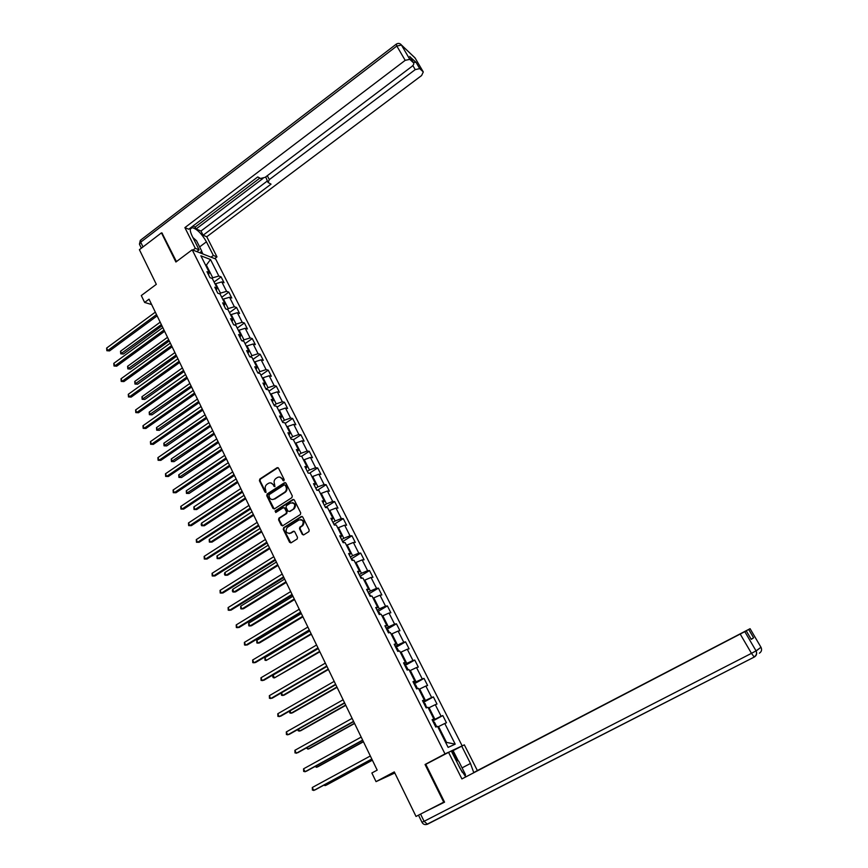 <?xml version="1.0" encoding="UTF-8"?>
<svg xmlns="http://www.w3.org/2000/svg" width="868" height="868" viewBox="0 0 868 868"><rect width="100%" height="100%" fill="white"/><g stroke="black" fill="none" stroke-linecap="round" stroke-linejoin="round"><path stroke-width="1.3" d="M283.89 480.785L284.194 479.592L278.53 468.167L277.098 467.7L259.836 479.017L259.413 480.709L264.979 492.08L266.02 492.395L265.597 489.736C264.762 487.534 265.217 485.733 266.964 484.311L268.483 483.324C270.425 482.391 271.977 482.89 273.16 484.811L274.917 486.612L274.505 483.943C273.659 481.729 274.114 479.917 275.883 478.496L277.413 477.498C279.355 476.565 280.917 477.064 282.111 478.984L283.89 480.785M302.248 534.352L303.778 534.84L308.91 531.596L309.192 529.99L302.748 517.002L301.229 516.536L283.684 527.668L283.25 529.371L289.586 542.316L291.095 542.804L297.203 538.941L297.496 537.335L294.762 531.791L293.243 531.303L290.292 533.169C286.18 533.473 285.127 531.585 287.134 527.505L298.972 519.975C303.073 519.617 304.158 521.494 302.227 525.596L299.818 527.169L299.503 528.796L302.248 534.352L303.529 534.948M162.349 233.21L161.448 232.852L139.401 249.68L156.316 284.335L141.3 295.554L144.631 302.444L149.036 299.167L377.189 770.133L371.862 772.987L376.039 781.634L394.831 772.997M428.358 762.939L425.049 764.502L443.722 802.151L416.032 816.441L394.289 771.902L376.039 781.634M425.049 764.502L445.002 753.901L192.186 249.8L215.633 258.968L462.156 745.851M161.448 232.852L175.9 262.006L192.186 249.8M291.876 497.657L292.31 495.943L285.973 483.172L284.476 482.716L267.16 493.957L266.736 495.661L272.964 508.388L274.462 508.854L291.876 497.657M285.398 482.63L267.778 494L267.344 495.693L274.179 508.974M294.328 500.022L300.719 512.901L300.382 514.54L282.74 525.758L281.243 525.281L278.552 519.78L278.91 518.12L286.114 513.509L286.473 511.849L284.682 508.214L283.174 507.747L275.84 512.446L275.069 510.959L292.809 499.556L294.328 500.022M443.722 802.151L444.373 801.782M461.375 746.241L451.306 750.95L460.268 768.744L465.747 776.871M448.192 752.415L445.002 753.901M442.81 715.568L441.107 716.23L435.269 704.675L436.995 704.067L433.382 696.906L431.646 697.492L425.863 686.035L427.609 685.492L424.029 678.396L422.26 678.917L416.531 667.557L418.311 667.08L414.752 660.049L412.962 660.494L407.276 649.242L409.078 648.83L405.551 641.843L403.739 642.233L398.108 631.069L399.931 630.721L396.437 623.799L394.593 624.125L389.005 613.047L390.86 612.775L387.388 605.907L385.533 606.157L379.989 595.188L381.855 594.971L378.415 588.157L376.538 588.352L371.037 577.47L372.936 577.307L369.529 570.558L367.62 570.688L362.162 559.893L364.083 559.795L360.697 553.1L358.777 553.176L353.363 542.467L355.305 542.435L351.952 535.795L349.999 535.806L344.639 525.183L346.603 525.205L343.272 518.619L341.298 518.565L335.981 508.04L337.967 508.127L334.668 501.585L332.672 501.476L327.399 491.028L329.406 491.179L326.129 484.691L324.111 484.528L318.881 474.167L320.91 474.362L317.655 467.939L315.626 467.711L310.429 457.436L312.48 457.686L309.258 451.306L307.196 451.034L302.053 440.836L304.115 441.15L300.925 434.825L298.842 434.488L293.742 424.376L295.825 424.734L292.657 418.463L290.563 418.072L285.496 408.036L287.601 408.459L284.454 402.231L282.339 401.797L277.315 391.837L279.431 392.303L276.317 386.13L274.179 385.642L269.188 375.757L271.337 376.278L268.245 370.159L266.085 369.616L261.138 359.819L263.308 360.383L260.226 354.307L258.056 353.71L253.152 343.988L255.333 344.607L252.284 338.574L250.093 337.934L245.221 328.288L247.423 328.961L244.396 322.972L242.194 322.288L237.355 312.708L239.568 313.435L236.573 307.489L234.349 306.751L229.553 297.257L231.789 298.017L228.805 292.125L226.57 291.344L221.807 281.916L224.052 282.729L221.101 276.881L218.844 276.046L210.501 259.521L200.877 255.789L209.297 272.53L206.964 271.673L209.958 277.641L212.291 278.476L217.087 288.024L214.776 287.21L217.792 293.221L220.103 294.013L224.942 303.637L222.642 302.867L225.691 308.921L227.98 309.67L232.852 319.37L230.573 318.654L233.644 324.762L235.912 325.446L240.827 335.222L238.57 334.56L241.662 340.712L243.919 341.363L248.866 351.214L246.631 350.596L249.745 356.802L251.98 357.388L256.971 367.327L254.747 366.763L257.894 373.012L260.107 373.555L265.141 383.569L262.939 383.059L266.107 389.363L268.31 389.851L273.377 399.942L271.196 399.486L274.386 405.844L276.567 406.267L281.677 416.445L279.518 416.043L282.729 422.456L284.888 422.825L290.053 433.089L287.905 432.741L291.149 439.197L293.286 439.523L298.494 449.863L296.357 449.581L299.634 456.091L301.749 456.351L307.001 466.778L304.885 466.55L308.183 473.114L310.288 473.32L315.572 483.834L313.489 483.66L316.809 490.279L318.892 490.42L324.22 501.02L322.158 500.912L325.511 507.585L327.561 507.671L332.943 518.359L330.892 518.304L334.278 525.042L336.317 525.064L341.732 535.838L339.714 535.849L343.12 542.641L345.139 542.598L350.596 553.469L348.6 553.545L352.039 560.381L354.025 560.283L359.536 571.242L357.562 571.383L361.034 578.283L362.998 578.121L368.553 589.166L366.6 589.372L370.104 596.327L372.046 596.099L377.645 607.242L375.725 607.513L379.251 614.533L381.161 614.24L386.813 625.481L384.915 625.806L388.473 632.891L390.361 632.533L396.068 643.861L394.191 644.262L397.772 651.401L399.649 650.978L405.389 662.414L403.544 662.881L407.157 670.085L409.002 669.586L414.806 681.12L412.973 681.651L416.629 688.921L418.441 688.357L424.289 699.988L422.488 700.595L426.177 707.919L427.967 707.279L433.859 719.019L432.09 719.691L435.801 727.091L437.57 726.375L448.127 747.381L455.201 744.136L444.763 723.478L446.456 722.784L442.81 715.568L432.763 721.026M428.369 708.093L429.074 707.713L434.901 719.301L432.535 720.581M434.901 719.301L441.107 716.23M429.074 707.713L435.269 704.675M433.859 719.019L432.286 720.071M418.973 689.398L419.667 689.018L425.439 700.498L423.096 701.8M425.439 700.498L431.646 697.492M419.667 689.018L425.863 686.035M424.289 699.988L422.749 701.105M409.642 670.866L410.336 670.476L416.065 681.868L413.732 683.17M416.065 681.868L422.26 678.917M410.336 670.476L416.531 667.557M414.806 681.12L413.298 682.302M400.398 652.486L401.081 652.096L406.766 663.391L404.455 664.693M406.766 663.391L412.962 660.494M401.081 652.096L407.276 649.242M405.389 662.414L403.935 663.651M391.229 634.258L391.913 633.868L397.544 645.065L395.255 646.378M397.544 645.065L403.739 642.233M391.913 633.868L398.108 631.069M396.068 643.861L394.636 645.163M382.148 616.182L382.821 615.792L388.408 626.891L386.13 628.226M388.408 626.891L394.593 624.125M382.821 615.792L389.005 613.047M386.813 625.481L385.435 626.837M373.131 598.269L373.804 597.868L379.338 608.88L377.081 610.215M379.338 608.88L385.533 606.157M373.804 597.868L379.989 595.188M377.645 607.242L376.3 608.663M364.191 580.497L364.853 580.095L370.354 591.01L368.108 592.356M370.354 591.01L376.538 588.352M364.853 580.095L371.037 577.47M368.553 589.166L367.24 590.641M355.327 562.865L355.988 562.464L361.435 573.292L359.2 574.649M361.435 573.292L367.62 570.688M355.988 562.464L362.162 559.893M359.536 571.242L358.267 572.771M346.538 545.386L347.189 544.985L352.592 555.726L350.379 557.082M352.592 555.726L358.777 553.176M347.189 544.985L353.363 542.467M350.596 553.469L349.359 555.043M337.815 528.048L338.466 527.646L343.826 538.301L341.623 539.657M343.826 538.301L349.999 535.806M338.466 527.646L344.639 525.183M341.732 535.838L340.527 537.476M329.167 510.861L329.818 510.449L335.135 521.017L332.943 522.384M335.135 521.017L341.298 518.565M329.818 510.449L335.981 508.04M332.943 518.359L331.771 520.04M320.585 493.805L321.236 493.393L326.509 503.874L324.339 505.252M326.509 503.874L332.672 501.476M321.236 493.393L327.399 491.028M324.22 501.02L323.08 502.756M312.079 476.89L312.719 476.478L317.948 486.872L315.789 488.25M317.948 486.872L324.111 484.528M312.719 476.478L318.881 474.167M315.572 483.834L314.466 485.613M303.637 460.105L304.277 459.693L309.464 470L307.326 471.389M309.464 470L315.626 467.711M304.277 459.693L310.429 457.436M307.001 466.778L305.927 468.611M295.272 443.461L295.901 443.049L301.044 453.28L298.918 454.669M301.044 453.28L307.196 451.034M295.901 443.049L302.053 440.836M298.494 449.863L297.453 451.74M286.972 426.947L287.59 426.535L292.7 436.68L290.585 438.08M292.7 436.68L298.842 434.488M287.59 426.535L293.742 424.376M290.053 433.089L289.044 435.02M278.726 410.575L279.355 410.152L284.411 420.221L282.317 421.631M284.411 420.221L290.563 418.072M279.355 410.152L285.496 408.036M281.677 416.445L280.7 418.419M270.556 394.322L271.174 393.898L276.198 403.891L274.114 405.302M276.198 403.891L282.339 401.797M271.174 393.898L277.315 391.837M273.377 399.942L272.433 401.96M262.451 378.209L263.058 377.786L268.049 387.692L265.977 389.103M268.049 387.692L274.179 385.642M263.058 377.786L269.188 375.757M265.141 383.569L264.23 385.631M254.4 362.216L255.018 361.782L259.955 371.613L257.926 373.023M259.955 371.613L266.085 369.616M255.018 361.782L261.138 359.819M256.971 367.327L256.093 369.432M246.425 346.343L247.033 345.92L251.937 355.674L250.158 356.911M251.937 355.674L258.056 353.71M247.033 345.92L253.152 343.988M248.866 351.214L248.02 353.363M238.505 330.599L239.101 330.176L243.973 339.844L242.432 340.94M243.973 339.844L250.093 337.934M239.101 330.176L245.221 328.288M240.827 335.222L240.002 337.424M230.649 314.976L231.246 314.552L236.074 324.155L234.751 325.099M236.074 324.155L242.194 322.288M231.246 314.552L237.355 312.708M232.852 319.37L232.06 321.605M222.848 299.482L223.445 299.048L228.241 308.574L227.112 309.388M228.241 308.574L234.349 306.751M223.445 299.048L229.553 297.257M224.942 303.637L224.172 305.916M215.123 284.107L215.709 283.673L220.461 293.124L219.517 293.807M220.461 293.124L226.57 291.344M215.709 283.673L221.807 281.916M217.087 288.024L216.349 290.346M205.781 265.532L206.367 265.098L212.747 277.782L211.966 278.357M212.747 277.782L218.844 276.046M205.369 264.729L206.367 265.098L210.501 259.521M209.297 272.53L208.58 274.896M144.631 302.444L151.65 304.549M445.794 742.737L446.532 742.411L438.557 726.57L437.852 726.95M446.532 742.411L455.201 744.136M438.557 726.57L444.763 723.478M214.071 282.024L221.101 276.881M221.731 297.257L228.805 292.125M229.456 312.61L236.573 307.489M237.235 328.071L244.396 322.972M245.069 343.652L252.284 338.574M252.968 359.363L260.226 354.307M260.932 375.193L268.245 370.159M268.961 391.153L276.317 386.13M277.044 407.233L284.454 402.231M285.203 423.443L292.657 418.463M293.417 439.783L300.925 434.825M301.587 456.329L309.258 451.306M309.464 473.234L317.655 467.939M317.341 490.311L326.129 484.691M325.771 507.216L334.668 501.585M334.278 524.239L343.272 518.619M342.86 541.415L351.952 535.795M351.507 558.721L360.697 553.1M360.22 576.168L369.529 570.558M369.009 593.766L378.415 588.157M377.862 611.517L387.388 605.907M386.781 629.409L396.437 623.799M395.786 647.441L405.551 641.843M404.911 665.615L414.752 660.049M414.123 683.93L424.029 678.396M423.4 702.396L433.382 696.906M283.749 480.85L282.708 479.038L279.68 477.064M270.707 482.89L273.767 484.854L274.798 486.677M277.999 467.646L260.454 479.071L260.031 480.753L265.901 492.46M285.203 485.234L284.151 484.919L268.95 494.782L269.416 497.527C270.621 499.501 272.216 499.99 274.179 498.991L284.661 492.221C286.386 490.789 286.82 488.977 285.984 486.807L285.203 485.234L285.8 485.288L284.888 484.897M272.563 499.523L274.179 498.991M285.8 485.288L286.581 486.85C287.416 489.02 286.983 490.821 285.268 492.264L274.787 499.024M284.064 507.639L285.279 508.236L287.08 511.87L286.722 513.53L279.583 518.087L279.149 519.791L282.491 525.878M293.72 499.458L275.677 510.97L275.742 512.5M293.406 508.854L293.612 508.713C295.728 504.612 294.697 502.724 290.53 503.028L286.418 505.675L286.039 507.335L287.84 510.981L289.348 511.458L294.209 508.735C296.303 505.664 295.717 503.635 292.44 502.626M294.002 508.876L289.945 511.469M300.805 519.563C304.093 520.453 304.766 522.471 302.813 525.607L300.404 527.18L300.1 528.796L302.834 534.352M289.142 533.581L290.292 533.169M294.089 531.194L290.889 533.169M302.097 516.417L284.183 527.744L283.847 529.382L290.867 542.901M160.189 322.169L120.522 351.236L121.661 353.645L123.354 354.025L161.947 325.804M123.354 354.025L120.739 353.829L161.361 324.589M120.739 353.829L120.522 351.236M156.522 314.607L107.784 350.509L106.634 348.068L155.329 312.144M157.141 315.876L109.542 350.911L106.862 350.715L106.634 348.068M109.542 350.911L106.862 350.715M198.381 248.389L194.888 241.456M192.935 237.561L196.526 240.751L201.734 251.102L199.824 252.783M462.297 772.325L458.044 764.339M455.526 759.326L458.738 761.236L465.422 774.516L465.259 776.328M196.786 251.59L199.119 249.843L195.289 248.335L184.884 227.622L405.193 60.348L396.828 46.026L140.703 242.183L143.025 246.924M199.119 249.843L192.121 235.944C189.658 230.693 189.68 227.926 192.197 227.655C196.993 228.946 201.734 233.666 206.432 241.814L213.344 255.463L216.978 256.895L206.768 236.758L203.101 235.228L271.033 184.146L268.038 182.464L269.34 179.6L415.229 69.624L412.853 65.556M192.87 226.103L195.148 227.058L196.114 228.978L200.975 231.029L203.101 235.228M206.768 236.758L421.62 75.527L423.291 71.957L415.088 57.982L401.439 45.049L409.804 59.349L413.493 62.8C414.177 63.776 413.613 65.002 411.833 66.489L265.163 177.322L260.563 178.482L257.742 176.953L188.736 229.228L184.884 227.622M192.946 250.093L195.289 248.335M214.689 258.599L216.978 256.895M211.043 257.167L213.344 255.463M423.28 71.946L419.732 68.626L415.229 69.624M413.233 62.344L416.032 62.322L410.043 56.897M409.804 59.349L405.193 60.348M162.012 233.08L176.432 261.604M196.114 228.978L262.961 178.45M195.148 227.058L259.858 178.103M200.975 231.029L267.279 181.043M267.821 182.063L265.706 176.909M201.56 251.253L202.938 253.998M201.929 253.608L200.996 251.753M451.544 751.406L464.326 744.842L477.367 770.567L750.082 628.692L748.704 629.484L753.608 637.85L751.135 639.184M461.678 746.079L470.478 763.471L473.776 772.694M426.058 811.265L444.557 802.162L425.787 764.307L451.306 750.939M448.506 752.252L461.906 778.921L746.274 630.884L751.243 639.369L753.608 637.85M474.872 772.129L477.367 770.567M461.906 778.921L746.274 630.884L751.243 639.347M744.267 631.893L474.785 771.967M744.234 631.839L748.704 629.484M453.096 750.636L458.315 760.976M457.013 760.205L452.369 750.972M167.524 337.316L127.607 366.285L128.757 368.705L130.45 369.052L169.271 340.94M130.45 369.052L127.824 368.878L168.707 339.746M127.824 368.878L127.607 366.285M174.913 352.571L134.757 381.432L135.896 383.873L137.589 384.199L176.66 356.173M137.589 384.199L134.952 384.036L176.106 355.023M134.952 384.036L134.757 381.432M163.998 330.046L114.945 365.819L113.795 363.356L162.804 327.572M164.605 331.283L116.703 366.188L114.012 366.003L113.795 363.356M116.703 366.188L114.012 366.003M171.538 345.605L122.171 381.258L121.01 378.774L170.323 343.11M172.124 346.809L123.918 381.584L121.227 381.421L121.01 378.774M123.918 381.584L121.227 381.421M182.367 367.945L141.951 396.709L143.101 399.161L144.782 399.454L184.103 371.537M144.782 399.454L142.146 399.302L183.56 370.419M142.146 399.302L141.951 396.709M189.864 383.439L149.198 412.094L150.359 414.568L152.03 414.828L191.6 387.019M152.03 414.828L149.394 414.698L191.079 385.934M149.394 414.698L149.198 412.094M197.427 399.052L156.5 427.599L157.672 430.094L159.332 430.311L199.152 402.611M159.332 430.311L156.685 430.192L198.653 401.569M156.685 430.192L156.5 427.599M179.133 361.294L129.451 396.806L128.28 394.3L177.918 358.766M179.698 362.455L131.177 397.099L128.486 396.947L128.28 394.3M131.177 397.099L128.486 396.947M186.794 377.092L136.775 412.474L135.603 409.956L185.557 374.553M187.336 378.22L138.5 412.734L135.809 412.604L135.603 409.956M138.5 412.734L135.809 412.604M194.508 393.02L144.175 428.26L142.981 425.721L193.271 390.459M195.04 394.105L145.889 428.488L143.187 428.369L142.981 425.721M145.889 428.488L143.187 428.369M205.054 414.785L163.857 443.222L165.039 445.729L166.689 445.924L206.768 418.322M166.689 445.924L164.041 445.816L206.28 417.324M164.041 445.816L163.857 443.222M202.287 409.078L151.618 444.177L150.424 441.617L201.04 406.495M202.797 410.119L153.321 444.373L150.62 444.264L150.424 441.617M153.321 444.373L150.62 444.264M212.736 430.647L171.267 458.955L172.461 461.494L174.099 461.646L214.439 434.163M174.099 461.646L171.452 461.559L213.973 433.197M171.452 461.559L171.267 458.955M210.121 425.255L159.126 460.203L157.911 457.631L208.862 422.651M210.609 426.264L160.819 460.365L158.106 460.279L157.911 457.631M160.819 460.365L158.106 460.279M220.472 446.619L178.743 474.818L179.947 477.367L181.575 477.498L222.175 450.123M181.575 477.498L178.927 477.422L221.72 449.19M178.927 477.422L178.743 474.818M218.02 441.562L166.689 476.369L165.473 473.776L216.75 438.937M218.497 442.539L168.37 476.499L165.658 476.423L165.473 473.776M168.37 476.499L165.658 476.423M228.273 462.72L186.273 490.8L187.488 493.371L189.105 493.458L229.966 466.214M189.105 493.458L186.446 493.404L229.532 465.313M186.446 493.404L186.273 490.8M225.984 458L174.305 492.655L173.079 490.04L224.703 455.364M226.439 458.933L175.987 492.753L173.274 492.688L173.079 490.04M175.987 492.753L173.274 492.688M236.139 478.952L193.857 506.912L195.083 509.505L196.689 509.549L237.821 482.424M196.689 509.549L194.031 509.505L195.083 509.505L237.409 481.566M194.031 509.505L193.857 506.912M234.013 474.579L181.987 509.071L180.761 506.435L232.722 471.91M234.447 475.469L183.658 509.125L180.945 509.082L180.761 506.435M183.658 509.125L180.945 509.082M244.06 495.313L201.506 523.144L202.743 525.748L204.327 525.769L245.731 498.764M201.506 523.144L201.181 524.695L201.68 525.737L202.743 525.748L245.34 497.95M242.107 491.277L189.734 525.617L188.486 522.959L240.805 488.597M242.519 492.123L191.383 525.639L188.671 525.607L188.486 522.959M252.046 511.794L209.21 539.495L210.457 542.131L212.031 542.109L253.706 515.223M209.21 539.495L209.372 542.099L210.457 542.131L253.337 514.453M250.266 508.116L197.546 542.294L196.287 539.614L248.953 505.415M250.657 508.93L199.184 542.272L196.461 542.261L196.287 539.614M317.308 490.311L316.57 489.802M260.096 528.417L216.978 555.987L218.226 558.634L219.799 558.58L261.745 531.824M216.978 555.987L217.141 558.58L218.226 558.634L261.398 531.097M258.49 525.097L205.412 559.111L204.143 556.399L257.167 522.362M258.859 525.856L207.04 559.046L204.316 559.046L204.143 556.399M326.357 507.617L325.088 506.749M268.212 545.169L224.812 572.598L226.071 575.278L227.622 575.18L269.85 548.554M224.812 572.598L224.454 574.128L224.964 575.202L226.071 575.278L269.525 547.86M266.78 542.207L213.344 576.048L212.063 573.325L265.445 539.451M267.127 542.934L214.96 575.951L212.226 575.972L212.063 573.325M335.33 525.053L333.67 523.827M276.393 562.052L232.7 589.35L233.969 592.041L235.51 591.911L278.02 565.415M232.7 589.35L232.342 590.869L232.852 591.943L233.969 592.041L277.706 564.764M275.134 559.459L221.329 593.137L220.049 590.381L273.8 556.692M275.471 560.142L222.935 592.996L220.212 593.028L220.049 590.381M344.162 542.619L342.328 541.057M284.639 579.075L240.653 606.222L241.933 608.945L243.463 608.772L286.256 582.417M240.653 606.222L240.794 608.826L241.933 608.945L285.963 581.81M283.565 576.862L229.391 610.356L228.1 607.578L282.209 574.063M283.869 577.491L230.986 610.171L228.251 610.226L228.1 607.578M353.07 560.337L351.052 558.428M292.95 596.229L248.66 623.235L249.951 625.98L251.481 625.763L294.556 599.549M248.66 623.235L248.801 625.828L249.951 625.98L294.285 598.985M292.06 594.396L237.517 627.705L236.204 624.917L290.693 591.575M292.342 594.981L239.091 627.488L236.356 627.564L236.204 624.917M362.054 578.196L359.851 575.94M301.326 613.524L256.744 640.389L258.046 643.145L259.554 642.895L302.921 616.822M256.744 640.389L256.874 642.982L258.046 643.145L302.672 616.313M300.632 612.081L245.709 645.206L244.385 642.396L299.254 609.238M300.892 612.624L247.272 644.946L244.537 645.033L244.385 642.396M371.103 596.207L368.726 593.593M309.778 630.96L264.881 657.673L266.194 660.45L311.362 634.237M264.881 657.673L265.011 660.266L266.194 660.45L311.135 633.77M309.268 629.918L253.966 662.848L252.631 660.016L307.88 627.043M309.507 630.407L255.517 662.544L252.772 662.653L252.631 660.016M380.238 614.381L379.218 612.352L377.678 611.398M318.296 648.537L273.094 675.098L274.418 677.897L319.869 651.792M273.094 675.098L272.693 676.573L273.225 677.691L274.418 677.897L319.663 651.369M317.981 647.897L262.288 680.642L260.953 677.778L316.581 645M318.198 648.342L263.829 680.295L261.084 680.414L260.953 677.778M389.45 632.707L388.235 630.276L386.694 629.354M281.449 692.816L282.697 695.485L284.172 695.116L328.44 669.488M281.297 692.903L281.492 695.257L282.697 695.485L328.256 669.12M326.759 666.027L270.675 698.566L269.33 695.691L325.348 663.109M326.954 666.418L272.205 698.176L269.46 698.328L269.33 695.691M398.738 651.184L397.327 648.363L395.786 647.452M289.955 710.892L291.051 713.225L292.516 712.802L337.088 687.337M289.478 711.163L289.825 712.964L291.051 713.225L336.925 687.011M335.623 684.31L279.138 716.653L277.782 713.746L334.191 681.369M335.786 684.657L280.657 716.219L277.912 716.382L277.782 713.746M408.112 669.825L406.484 666.591L404.965 665.713M298.538 729.109L299.471 731.095L300.914 730.628L345.8 705.326M297.713 729.576L298.234 730.813L299.471 731.095L345.67 705.044M344.553 702.755L287.677 734.881L286.299 731.952L343.12 699.782M344.694 703.047L289.174 734.404L286.429 734.588L286.299 731.952M417.486 688.649L415.729 684.971L414.22 684.125M307.196 747.489L307.966 749.117L309.399 748.607L354.589 723.467M306.317 747.977L307.966 749.117L354.48 723.239M353.558 721.351L296.281 753.272L294.892 750.31L352.115 718.357M353.677 721.59L297.767 752.74L295.011 752.947L294.892 750.31M426.709 707.735L425.049 703.514L423.551 702.689M315.919 766.01L316.527 767.29L317.938 766.737L363.453 741.76M315.041 766.498L316.527 767.29L363.366 741.576M362.65 740.1L304.95 771.804L303.561 768.82L361.186 737.084M362.737 740.285L306.426 771.229L303.67 771.457L303.561 768.82M436.018 727.004L436.268 725.832L434.456 722.219L432.958 721.416M324.73 784.694L325.153 785.605L326.552 785.008L372.383 760.205M323.829 785.182L325.153 785.605L372.318 760.075M371.808 759.012L313.706 790.498L312.296 787.493L370.332 755.974M371.873 759.153L315.16 789.88L312.404 790.119L312.296 787.493M282.708 479.038L282.111 478.984M274.494 486.34L273.887 486.297M273.767 484.854L273.16 484.811M265.597 492.123L264.979 492.08M260.031 480.753L259.413 480.709M260.454 479.071L259.836 479.017M277.641 467.798L277.044 467.733M283.445 480.514L282.838 480.471M273.572 508.409L272.964 508.388M267.344 495.693L266.736 495.661M267.778 494L267.16 493.957M285.192 492.308L284.596 492.264M286.581 486.85L285.984 486.807M281.85 525.292L281.243 525.281M279.149 519.791L278.552 519.78M279.583 518.087L278.975 518.077M286.646 513.585L286.039 513.563M287.08 511.87L286.473 511.849M285.279 508.236L284.682 508.214M275.709 510.948L275.102 510.926M293.406 499.588L292.809 499.556M300.1 528.796L299.503 528.796M300.534 527.082L299.937 527.071M302.465 525.856L301.88 525.856M293.84 531.303L293.243 531.303M290.183 542.305L289.586 542.316M283.847 529.382L283.25 529.371M284.281 527.668L283.684 527.668M301.814 516.547L301.229 516.536M413.493 62.8L409.761 56.42L413.504 62.811M416.032 62.322L419.732 68.626M267.279 175.716L269.34 179.6M199.629 246.913L206.432 241.814M414.014 56.93L415.349 58.427M423.291 71.957L415.034 57.885L401.385 44.962C399.92 43.216 398.206 42.944 396.242 44.17L396.828 46.026L401.439 45.049L400.723 44.225M141.376 248.183L139.629 244.613L140.833 239.959L396.036 44.322M754.357 657L427.447 824.231L424.094 821.302L751.471 653.344L740.252 634.128M744.831 631.709L756.05 650.881L760.976 647.268L750.082 628.692L761.041 647.376C762.115 649.839 761.551 651.77 759.37 653.181M420.741 814.455L424.094 821.302L421.989 822.3L418.658 815.486M462.08 767.865L470.478 763.471M756.05 650.881L751.471 653.344L754.108 656.913C756.397 655.47 757.059 653.495 756.115 650.989L756.05 650.881M422 822.321C423.117 824.318 424.756 824.991 426.915 824.318L754.39 656.978C756.646 655.535 757.221 653.539 756.115 650.989L760.976 647.268M427.349 824.274L425.852 824.589M277.695 467.754L277.098 467.7M285.268 492.264L284.661 492.221M279.518 518.142L278.91 518.12M286.722 513.53L286.114 513.509M275.677 510.97L275.069 510.959M294.209 508.735L293.612 508.713M300.404 527.18L299.818 527.169M302.813 525.607L302.227 525.596M284.183 527.744L283.586 527.744M190.385 229.033L192.197 227.655M140.291 240.393L139.433 244.168"/></g></svg>

